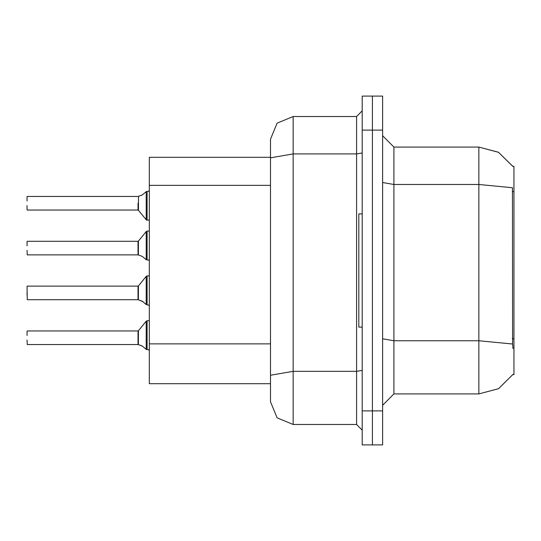 <?xml version="1.0" encoding="UTF-8"?>
<svg xmlns="http://www.w3.org/2000/svg" width="541" height="541" viewBox="0 0 541 541"><rect width="100%" height="100%" fill="white"/><g stroke="black" fill="none" stroke-linecap="round" stroke-linejoin="round"><path stroke-width="0.81" d="M513.037 348.627L512.591 344.035L478.846 340.762L478.846 393.922L498.552 388.681L513.037 374.338L512.834 374.676L513.95 374.676L513.95 166.324L512.834 166.324L498.376 152.224L478.846 147.078L498.376 152.224L512.922 166.466L498.45 152.264L478.846 147.078L393.922 147.078L393.922 393.922L382.602 405.25M270.5 401.848L270.5 139.152L277.134 123.138L293.148 116.504L293.148 424.496L277.134 417.862L270.5 401.848L270.5 383.731L149.343 383.731L149.343 157.269L270.5 157.269M382.602 410.91L382.602 444.878L372.411 444.878L372.411 96.122L382.602 96.122L382.602 410.91L362.22 410.91L362.22 444.878L372.411 444.878M372.411 96.122L362.22 96.122L362.22 410.91M270.5 379.2L270.5 375.271L293.148 371.336L356.56 371.336L356.56 116.504L362.22 110.844M270.5 139.152L270.5 151.608M27.05 292.918L27.05 295.183M138.374 299.788L138.455 285.918L146.198 276.356L147.078 275.937L146.198 276.356L146.212 304.488L147.078 304.793L147.078 275.937L149.343 275.937M138.016 292.918L138.023 299.7L138.016 286.128L138.455 285.918M27.05 241.509L27.05 245.817M138.374 254.946L138.455 241.076L146.198 231.514L147.078 231.095L146.198 231.514L146.212 259.653L147.078 259.95L147.078 231.095L149.343 231.095M27.05 250.341L27.273 254.865L138.016 254.865L138.016 241.286L138.023 254.858M27.05 205.506L27.05 209.807M146.212 191.67L142.182 195.017L138.111 196.451L138.462 196.322L138.455 210.246L146.198 219.802L147.078 220.228L147.078 191.365L146.212 191.67L146.198 219.802L149.343 220.228M138.455 210.246L138.016 210.036L138.016 203.24M27.05 331.193L27.05 335.494M138.374 344.631L138.455 330.754L146.198 321.198L147.078 320.772L146.198 321.198L146.212 349.33L147.078 349.635L147.078 320.772L149.343 320.772M138.016 337.76L138.023 344.543L138.016 330.964L138.455 330.754M362.22 213.884L358.818 213.884L358.818 327.116L362.22 327.116M512.591 344.035L512.469 187.741L478.846 184.501L478.846 147.078L498.45 152.264L512.922 166.466M293.148 424.496L356.56 424.496L356.56 371.336L362.22 370.355M27.05 286.351L27.273 299.707L138.023 299.7M147.078 292.918L147.078 304.793L149.296 305.367M147.078 248.082L147.078 259.95L148.586 259.998L149.343 260.735M148.701 191.284L149.343 190.581L148.701 191.284L149.343 190.581L148.701 191.284L149.343 190.581L148.701 191.284L149.343 190.581L148.701 191.284L149.343 190.581L148.701 191.284L149.343 190.581L148.701 191.284L149.343 190.581L148.701 191.284L149.343 190.581L148.701 191.284L149.343 190.581L148.701 191.284L149.343 190.581L148.809 191.244L147.078 191.365L147.078 203.24M147.078 337.76L147.078 349.635L148.586 349.675L149.343 350.419M142.892 301.628L138.462 299.836L142.378 301.249L146.212 304.488M142.378 256.407L138.462 255L142.378 256.407L146.212 259.653M141.857 345.855L138.462 344.678L142.378 346.091L146.212 349.33M478.846 393.922L393.922 393.922M393.922 147.078L382.602 135.75L393.922 147.078M293.148 116.504L356.56 116.504M362.22 430.156L356.56 424.496M138.455 241.076L138.016 241.286L138.016 248.082M138.023 196.457L27.273 196.451M27.05 200.975L27.05 196.681M138.462 196.322L142.378 194.909M138.023 344.543L27.273 344.549L27.05 340.025M141.857 301.019L142.378 301.249M513.95 338.794L512.307 338.794M513.95 191.588L512.307 191.588M270.5 185.34L149.343 185.34M270.5 343.866L149.343 343.866M382.602 338.801L393.922 340.762L478.846 340.762L478.846 184.501L393.922 184.501L382.602 182.54M382.602 130.09L362.22 130.09M270.5 157.864L293.148 153.935L356.56 153.935L362.22 152.947M27.273 286.128L138.016 286.128M27.273 241.286L138.016 241.286M27.273 210.036L138.016 210.036M27.273 330.964L138.016 330.964M147.078 275.937L146.198 276.356M147.078 220.228L146.198 219.802M147.078 231.095L146.198 231.514L147.078 231.095M147.078 320.772L146.198 321.198L147.078 320.772"/></g></svg>
